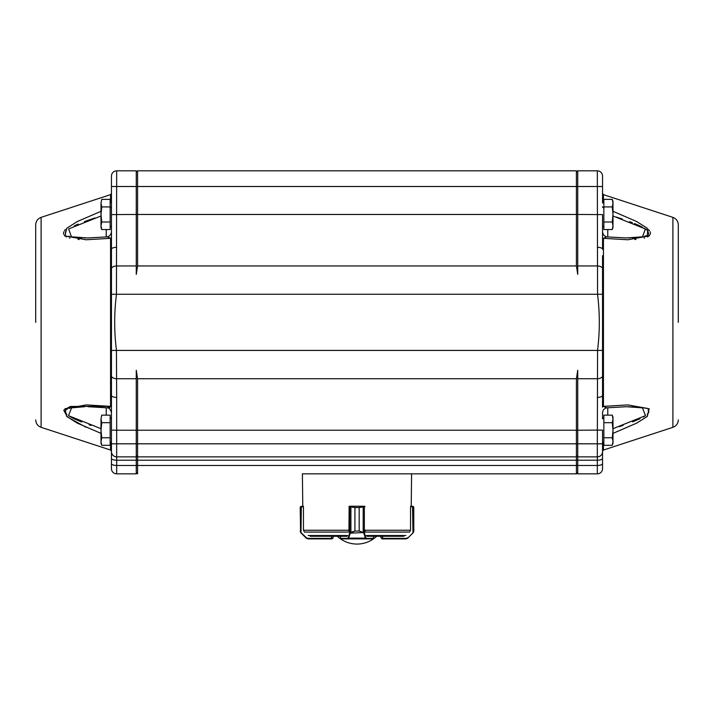 <?xml version="1.0" encoding="UTF-8"?>
<svg xmlns="http://www.w3.org/2000/svg" width="714" height="714" viewBox="0 0 714 714"><rect width="100%" height="100%" fill="white"/><g stroke="black" fill="none" stroke-linecap="round" stroke-linejoin="round"><path stroke-width="1.07" d="M373.502 536.285L373.502 538.374A0.527 0.527 -90 0 1 372.985 538.891L340.989 538.891A0.527 0.527 -90 0 1 340.462 538.374L340.462 536.285M365.131 531.27L364.988 529.975M364.961 506.761L359.178 507.547L359.178 531.055L364.345 532.769L363.854 533.135L359.16 531.055L354.938 531.055L350.36 532.903L349.94 532.537L354.92 531.055L354.92 507.547L349.78 506.761L349.119 506.761L348.959 531.27M364.158 532.537L350.244 533.135L349.94 532.537M373.502 538.374L372.985 538.891L365.809 538.891L365.363 538.133L348.709 538.133L348.253 538.891L340.989 538.891L340.462 538.374M359.178 531.055L359.16 507.547L364.461 506.244A0.527 0.5 -90 0 1 364.836 506.413A0.527 0.527 0 0 0 364.461 506.244M349.164 506.556A0.527 0.5 90 0 1 349.619 506.244L354.938 507.547L354.92 531.055M364.31 506.761A0.527 0.482 -90 0 0 363.828 506.244L350.271 506.244A0.527 0.482 90 0 0 349.78 506.761M363.185 532.394L363.185 506.529M364.836 506.396L363.828 506.244A0.527 0.5 -90 0 1 364.345 506.761L364.345 532.769L365.863 537.758L365.363 538.133L363.854 533.135M365.863 537.758L366.309 538.374A0.527 0.5 90 0 1 365.809 538.891M350.913 506.529L350.913 532.394M350.244 533.135L348.709 538.133L348.209 537.758L349.744 532.769L349.744 506.761A0.527 0.5 90 0 1 350.244 506.244L349.164 506.512A0.527 0.527 0 0 1 349.619 506.244M348.253 538.891A0.527 0.5 -90 0 1 347.754 538.374L348.209 537.758M301.031 532.537L300.219 531.055L300.514 532.126L306.413 537.758L307.886 538.374L331.76 538.374L333.063 537.588L331.823 538.891L333.126 537.588L333.126 536.285L333.126 537.588L333.063 536.285L331.412 536.285M303.986 531.27L303.45 529.975L303.45 506.761L300.514 506.931L300.219 507.547L300.701 506.529L303.343 506.244L302.772 506.244L302.406 473.855L576.421 473.855L411.594 473.855L411.228 506.244L410.657 506.244L412.487 506.244L412.576 506.761L410.55 506.761L410.55 529.975L410.014 531.27M331.76 538.374L331.76 538.891L308.046 538.891L306.199 538.133L300.978 532.903L301.317 506.761M331.599 538.891L332.885 538.347M300.96 506.369L300.701 506.529A0.527 0.518 -129 0 0 300.514 506.931L300.514 532.126A0.527 0.509 149.6 0 0 300.576 532.394L300.219 507.547M300.576 532.394A0.527 0.509 149.6 0 0 300.585 532.394L300.978 532.903M306.413 537.758L306.583 538.445M307.886 538.374L308.046 538.891M382.588 536.285L380.901 536.285L380.937 537.588L380.874 536.285L380.874 537.597L382.177 538.891L380.937 537.588L382.624 538.374L382.624 536.285M413.772 531.27L413.424 532.394A0.527 0.509 -149.6 0 0 413.424 532.394A0.527 0.509 -149.6 0 0 413.486 532.126L413.781 531.055L412.969 532.537L413.486 532.126L413.486 506.931L412.576 506.761L412.969 532.537M413.781 507.547L413.486 506.931A0.527 0.518 129 0 0 413.299 506.529L413.781 507.547L413.781 531.055M381.945 538.874L382.401 538.891M413.424 532.394L407.801 538.133L405.954 538.891L382.24 538.891L382.24 538.374M412.683 506.761L412.487 506.244L413.299 506.529L412.531 506.244M413.022 532.903L407.417 538.445M405.954 538.891L407.587 537.758M303.352 506.761L303.343 506.244M349.164 506.244L349.164 506.761M410.657 506.244L410.648 506.761M310.144 536.285L347.075 536.285M366.925 536.285L403.856 536.285M333.099 536.285L337.338 536.285A28.739 28.739 0 0 0 376.662 536.285M602.545 202.178L602.545 176.063A5.221 5.221 0 0 0 597.323 170.833L577.733 170.833L577.733 274.399L576.421 265.947L576.421 214.459L137.579 214.459L137.579 265.947L136.267 274.399L136.267 170.833L116.677 170.833A5.221 5.221 0 0 0 111.455 176.063L111.455 214.602L111.455 193.396L110.554 194.636L110.554 202.142M603.857 222L603.857 199.376L612.264 199.376L612.996 203.151L612.264 206.917L612.996 214.459L612.264 222L612.996 225.767L612.264 229.542L612.996 225.767L612.996 227.525L612.264 229.542L603.857 229.542L603.857 222L612.264 222M603.857 206.917L612.264 206.917M612.264 199.376L612.996 201.402L612.996 225.767M602.545 255.728L602.545 407.185A1.303 0.857 0 0 1 603.446 406.373L627.74 404.918L649.017 408.711L647.357 416.342L636.772 423.099L612.996 433.38L636.602 423.179L647.179 416.494L649.151 408.827L627.883 404.918L603.446 406.373L606.65 407.837L626.303 406.721M603.857 437.771L603.857 415.146L612.264 415.146L612.996 418.913L612.264 422.688L612.996 430.23L612.264 437.771L612.996 441.538L612.264 445.313L612.996 441.538L612.996 443.287L612.264 445.313L603.857 445.313L603.857 437.771L612.264 437.771M603.857 422.688L612.264 422.688M612.264 415.146L612.996 417.163L612.996 441.538M101.736 199.376L101.004 203.151L101.736 199.376L110.143 199.376L110.143 206.917L101.736 206.917L101.004 203.151L101.736 199.376M110.143 206.917L110.143 222L101.736 222L101.004 214.459L101.736 206.917M110.143 222L110.143 229.542L101.736 229.542L101.004 225.767L101.736 222M101.004 225.767L101.736 229.542L101.004 227.525L101.004 203.151M101.736 415.146L101.004 418.913L101.736 415.146L110.143 415.146L110.143 422.688L101.736 422.688L101.004 418.913L101.736 415.146M110.143 422.688L110.143 437.771L101.736 437.771L101.004 430.23L101.736 422.688M110.143 437.771L110.143 445.313L101.736 445.313L101.004 441.538L101.736 437.771M101.004 441.538L101.736 445.313L101.004 443.287L101.004 418.913M468.018 473.855L454.961 473.855M111.455 255.728L111.455 214.602L136.267 214.459M85.305 237.958L84.261 237.941M81.923 237.869L79.754 237.771M77.299 237.592L74.916 237.351M72.498 237.003L72.016 236.914M69.553 236.361L68.999 236.2M65.661 234.397L65.358 233.942M65.331 232.246L65.661 231.631M65.724 231.55L66.224 230.925M74.381 225.776L78.228 224.062M84.377 221.626L95.007 217.922M91.16 425.482L89.08 424.759M81.753 422.054L74.104 418.779M73.48 418.475L72.926 418.199M72.328 417.895L71.605 417.512M70.722 417.03L69.767 416.467M69.196 416.11L68.535 415.673M66.911 414.432L65.84 413.308M65.331 412.46L65.144 411.541M65.367 410.72L65.991 409.97M66.973 409.309L67.437 409.077M69.24 408.417L69.856 408.247M70.775 408.024L73.006 407.596M73.524 407.524L74.318 407.408M76.362 407.176L82.396 406.801M83.199 406.775L83.877 406.757M84.448 406.748L71.579 407.855L68.499 415.655L101.004 428.686M35.7 322.344L35.7 224.821L35.7 322.344M111.455 372.128L111.455 363.774L111.455 372.128M111.455 280.923L111.455 272.552L111.455 280.923M111.455 237.494L110.554 238.315L86.117 239.77L64.849 235.861L66.821 228.194L77.398 221.501L101.004 211.308M65.42 229.542L64.492 230.684M63.876 231.764L63.546 232.871M63.519 233.353L63.698 234.299M64.349 235.37L65.563 236.388M65.965 236.629L66.58 236.959M69.356 237.994L69.918 238.146M78.031 239.422L79.12 239.511M101.004 433.38L77.228 423.099L66.643 416.342L64.983 408.711L86.26 404.918L110.554 406.373L70.311 406.444L63.751 410.255L67.384 416.967L86.171 427.347M616.432 217.092L617.94 217.574M618.967 217.913L622.206 218.993M629.605 221.617L630.364 221.902M630.899 222.108L632.345 222.67M634.496 223.527L640.074 225.99M640.717 226.311L641.413 226.659M641.681 226.802L642.404 227.177M644.385 228.31L644.929 228.658M645.465 229.007L646.714 229.935M647.562 230.702L647.464 235.129M646.759 235.522L644.215 236.423M643.011 236.709L635.442 237.691M634.246 237.771L632.077 237.869M629.748 237.941L628.615 237.958M628.4 406.73L629.525 406.748M631.578 406.801L637.54 407.167M639.717 407.417L640.467 407.524M642.305 407.828L643.243 408.024M648.053 410.006L648.607 410.666M648.856 411.541L648.633 412.531M648.241 413.201L647.152 414.379M645.518 415.637L643.323 417.003M640.039 418.707L632.64 421.903M623.126 425.383L619.297 426.669M678.3 322.344L678.3 224.821L678.3 322.344M602.545 372.128L602.545 363.774L602.545 372.128M602.545 280.923L602.545 272.552L602.545 280.923M634.862 239.511L635.978 239.422M644.099 238.137L644.644 237.994M647.419 236.959L648.035 236.629M648.437 236.388L649.66 235.361M650.302 234.29L650.481 233.353M650.454 232.862L650.124 231.764M649.508 230.684L648.58 229.542M612.996 211.308L636.602 221.501L647.179 228.194L649.151 235.861L627.883 239.77L603.446 238.315L606.668 236.852C605.49 236.62 604.347 235.825 603.241 234.469L602.545 231.916M597.323 170.833L597.573 294.579C599.885 313.107 599.885 331.617 597.573 350.11L597.323 443.813L602.545 443.813L602.545 451.65A5.221 5.221 0 0 1 597.323 456.871L597.323 473.855A5.221 5.221 0 0 0 602.545 468.625A5.221 5.221 0 0 1 597.323 473.855A5.221 5.221 0 0 0 602.545 468.625L602.545 430.087L577.733 430.23L577.733 370.289L576.421 378.741L137.579 378.741L137.579 473.855L136.267 472.543M576.421 473.855L577.733 472.543L576.421 473.855L576.421 443.813L597.323 443.813L597.323 456.871A5.221 5.221 0 0 0 602.545 451.65A5.221 5.221 0 0 1 597.323 456.871A5.221 5.221 0 0 0 602.545 451.65L602.545 463.6A5.221 1.874 180 0 1 597.323 465.474L577.733 465.474L577.733 430.23M597.323 247.312A5.221 1.928 0 0 1 602.545 249.24L602.545 214.602L577.733 214.459M602.545 411.942L602.545 418.815L603.857 417.503M606.668 407.828L606.659 407.837C607.221 407.194 603.321 409.274 603.241 410.211L602.545 412.567M602.545 237.494A1.303 0.857 180 0 0 603.446 238.315L603.446 406.373M603.446 207.81A1.303 1.169 0 0 1 602.545 206.694M577.733 473.855L597.323 473.855L577.733 473.855L577.733 465.474M597.323 456.871L577.733 456.871M116.677 170.833L116.427 294.579C114.115 313.107 114.115 331.617 116.427 350.11L116.677 397.377A5.221 1.928 180 0 1 111.455 395.44L111.455 407.185A1.303 0.857 180 0 0 110.554 406.373L110.554 238.315L107.305 236.861C109.554 236.379 110.938 234.736 111.455 231.916M116.677 397.377L116.677 430.23L136.267 430.23L136.267 370.289L137.579 378.741M597.323 397.377A5.221 1.928 0 0 0 602.545 395.44M612.996 428.686L645.501 415.655L642.43 407.855L626.544 406.721M625.866 237.967L642.511 236.816L645.385 228.953L612.996 216.003M111.455 202.178L111.455 203.044L110.143 201.741M111.455 430.087L116.677 430.23L116.677 443.813L111.455 443.813L111.455 451.65L111.455 395.44L111.455 418.815L110.143 417.503M136.267 430.194A15254.324 10786.434 90 0 1 137.579 430.23L576.421 430.23L576.421 443.813L116.677 443.813L116.677 456.871A5.221 5.221 0 0 1 111.455 451.65A5.221 5.221 0 0 0 116.677 456.871A5.221 5.221 0 0 1 111.455 451.65L111.455 463.6L111.455 451.65A5.221 5.221 0 0 0 116.677 456.871L136.267 456.871L136.267 430.23M116.677 456.871L116.677 473.855A5.221 5.221 0 0 1 111.455 468.625A5.221 5.221 0 0 0 116.677 473.855A5.221 5.221 0 0 1 111.455 468.625L111.455 463.6A5.221 1.874 0 0 0 116.677 465.474L136.267 465.474L136.267 456.871M111.455 395.44L111.455 249.24A5.221 1.928 180 0 1 116.677 247.312M110.554 207.81A1.303 1.169 180 0 0 111.455 206.694M136.267 473.855L116.677 473.855L136.267 473.855L136.267 465.474M88.17 406.721L107.35 407.837L110.554 406.373M101.004 216.003L68.615 228.953L71.48 236.816L87.688 237.967M109.983 407.605L109.537 407.783M576.421 456.871L577.733 455.568L576.421 456.871L577.733 455.568L576.421 456.871L137.579 456.871L136.267 455.568L137.579 456.871M577.733 430.194A15254.324 10786.434 -90 0 0 576.421 430.23L576.421 378.741M577.733 214.495A15254.324 10786.434 90 0 1 576.421 214.459L576.421 170.833L137.579 170.833L137.579 214.459A15254.324 10786.434 -90 0 1 136.267 214.495M136.267 172.145L137.579 170.833L136.267 172.145M576.421 170.833L577.733 172.145L576.421 170.833M349.119 529.975L348.959 531.118M366.309 538.374L373.449 538.374L373.449 536.285M341.024 538.891A0.527 0.5 -90 0 1 340.524 538.374L340.524 536.285M340.524 538.374L347.754 538.374M359.178 507.547L354.92 507.547M373.449 538.374A0.527 0.5 90 0 1 372.949 538.891M331.528 538.891L331.376 536.285M382.472 538.891L382.624 538.374L406.114 538.374M308.136 535.518L347.691 535.518M366.309 535.518L405.864 535.518M364.836 532.073L409.613 532.073M304.387 532.073L349.164 532.073M303.62 530.252L349.11 530.252M364.97 530.252L410.38 530.252M35.7 419.868C35.896 423.509 37.699 425.999 41.1 427.32L41.1 217.368C37.699 218.689 35.896 221.17 35.7 224.821M41.1 427.32L110.554 450.043L110.554 442.546M678.3 419.868C678.104 423.509 676.301 425.999 672.9 427.32L672.9 217.368C676.301 218.689 678.104 221.17 678.3 224.821M672.9 427.32L603.446 450.043L603.446 442.546M603.446 202.142L603.446 194.636L602.545 193.396M602.545 458.343A5.221 1.874 180 0 1 597.323 460.218L577.733 460.218M602.554 376.153A5.221 2.865 -1.3 0 1 597.377 378.741L577.733 378.741M602.598 350.422L111.402 350.422M111.446 376.153A5.221 2.865 -178.7 0 0 116.623 378.741L136.267 378.741M602.598 294.266L111.402 294.266M602.554 268.535A5.221 2.865 1.3 0 0 597.377 265.947L577.733 265.947M576.421 265.947L137.579 265.947M111.446 268.535A5.221 2.865 178.7 0 1 116.623 265.947L136.267 265.947M602.545 186.506L111.455 186.506M607.775 415.146L607.775 407.721M607.775 236.968L607.775 229.542M111.455 458.343A5.221 1.874 0 0 0 116.677 460.218L136.267 460.218M106.225 415.146L106.225 407.721M106.225 236.968L106.225 229.542M577.733 465.01L576.421 465.474L137.579 465.474L136.267 465.01M577.733 459.754L576.421 460.218L137.579 460.218L136.267 459.754M300.701 506.529L300.237 507.359M413.299 506.529L413.763 507.359M602.545 225.874L603.857 227.177M602.545 203.044L603.857 201.741M602.545 441.645L603.857 442.948M111.455 225.874L110.143 227.177M111.455 441.645L110.143 442.948M41.1 217.368L110.554 194.636M672.9 217.368L603.446 194.636M603.446 450.043L602.545 451.284M606.659 236.852L626.312 237.967M110.554 450.043L111.455 451.284M107.341 236.852L87.456 237.967M111.455 412.763C110.572 409.515 109.188 407.873 107.305 407.828L107.35 407.837"/></g></svg>
